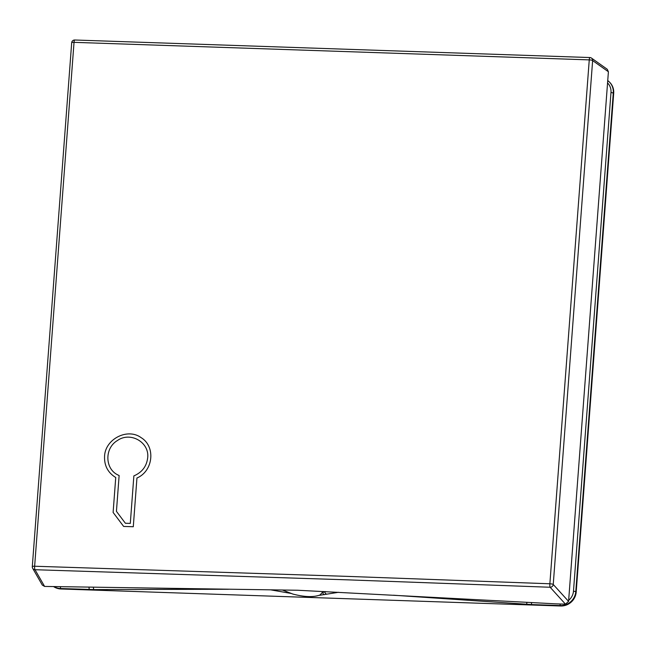 <?xml version="1.0" encoding="UTF-8"?>
<svg xmlns="http://www.w3.org/2000/svg" width="646" height="646" viewBox="0 0 646 646"><rect width="100%" height="100%" fill="white"/><g stroke="black" fill="none" stroke-linecap="round" stroke-linejoin="round"><path stroke-width="0.97" d="M576.192 592.043L613.7 93.234A14.777 14.18 137.7 0 0 609.574 82.195L609.17 81.8A14.737 14.147 137.7 0 1 613.288 92.814L575.78 591.631L576.192 592.043A14.777 14.18 137.7 0 1 560.639 605.996L60.999 588.982A14.777 14.18 137.7 0 1 53.82 586.746M291.451 593.513L270.771 589.863M338.617 592.285L319.6 595.305M325.584 591.591L322.144 592.608M608.403 71.754L592.632 60.571L553.242 584.468A2.955 2.778 137.8 0 1 550.134 587.254L346.95 579.825L35.005 569.715L44.598 586.431L297.596 590.242L555.786 603.84L565.476 604.172L568.577 601.386L608.403 71.754L607.256 69.275L591.478 58.083A2.955 2.834 125.3 0 1 592.632 60.571A2.955 0.581 -175.7 0 0 589.257 59.884L549.867 583.782L346.644 576.353L34.642 566.235L74.032 42.337L589.257 59.884A2.955 0.541 92.1 0 1 589.871 57.542A2.955 0.541 92.1 0 1 589.96 57.583A2.955 2.834 125.3 0 1 591.478 58.083A2.955 2.955 0 0 0 589.871 57.542L74.734 40.004A2.955 0.638 91.8 0 0 74.032 42.337A2.955 0.581 4.3 0 0 71.69 42.733A2.955 0.581 4.3 0 0 71.722 42.83M323.17 591.461L320.028 594.974C313.568 597.405 304.508 597.098 292.84 594.054L282.447 590.032M44.598 586.431L42.289 585.058L32.688 568.327A2.955 2.834 150.2 0 1 32.332 566.728A2.955 0.581 4.3 0 1 32.3 566.631A2.955 0.581 4.3 0 1 34.642 566.235A2.955 0.638 -88.3 0 0 35.005 569.715A2.955 2.834 150.2 0 1 32.688 568.327A2.955 2.955 0 0 1 32.3 566.631L71.69 42.733A2.955 2.955 0 0 1 74.734 40.004A2.955 0.638 91.8 0 1 74.831 40.044M568.577 601.386L553.242 584.468A2.955 0.581 -175.7 0 0 549.867 583.782A2.955 0.541 -87.8 0 0 550.134 587.254L565.476 604.172M136.944 478.016C153.247 471.136 155.872 446.539 141.175 437.689C127.553 427.547 105.023 439.135 104.563 456.431C104.224 465.701 107.955 472.727 115.739 477.515L113.115 512.448L123.644 526.433A15760.002 3105.839 4.3 0 1 133.286 526.74L136.944 478.016M147.676 457.796C146.699 465.976 142.419 471.863 134.828 475.472L133.867 475.884L130.298 523.405A15760.002 3105.839 -175.7 0 0 125.381 523.244L116.433 511.366L119.13 475.553L118.21 475.093C104.838 469.157 104.297 448.195 117.435 440.524C130.371 431.245 149.622 442.332 147.676 457.796M607.563 82.938A12.767 12.258 137.7 0 1 610.995 92.346L573.486 591.163A12.767 12.258 137.7 0 1 568.666 600.287M610.995 92.346L613.7 93.234M560.017 603.986L560.26 605.544A14.737 14.147 137.7 0 0 575.78 591.631L573.486 591.163M560.639 605.996L560.26 605.544L531.658 604.575L531.416 602.581M228.49 589.265L93.977 589.588L60.619 588.53L60.999 588.982M531.658 604.575L393.479 595.216M93.977 589.588A1.97 0.686 -90.1 0 1 93.452 587.359M89.221 589.507L88.995 587.295M54.224 586.762A14.737 14.147 137.7 0 0 60.619 588.53L60.369 586.891M607.741 80.588A14.737 14.147 137.7 0 1 609.17 81.8L607.741 80.588M322.895 591.768L322.847 592.43A1.97 1.696 -107.2 0 0 324.413 594.659M324.93 591.558L324.906 591.784A1.97 1.696 -107.2 0 0 326.472 594.021M526.756 604.325L526.821 602.33M288.277 592.721A1.97 1.187 -75.9 0 0 288.778 592.479"/></g></svg>
